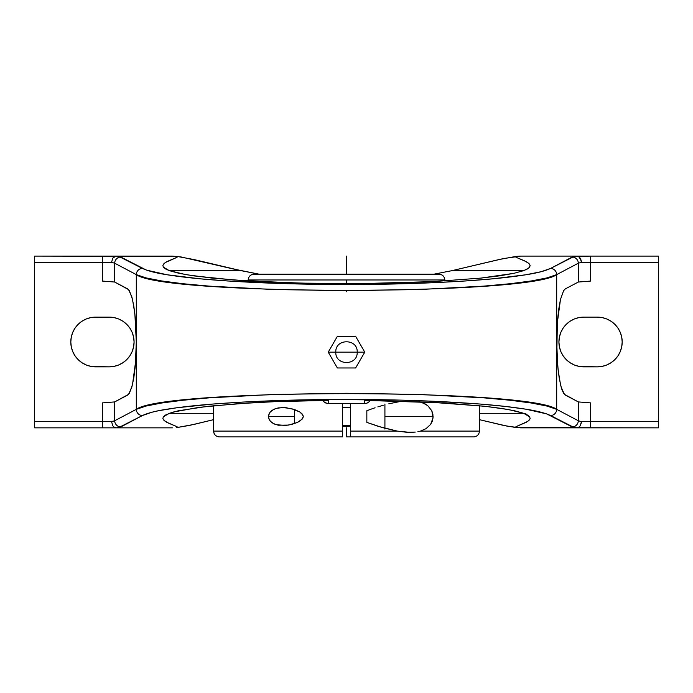 <?xml version="1.0" encoding="UTF-8"?>
<svg xmlns="http://www.w3.org/2000/svg" width="693" height="693" viewBox="0 0 693 693"><rect width="100%" height="100%" fill="white"/><g stroke="black" fill="none" stroke-linecap="round" stroke-linejoin="round"><path stroke-width="1.04" d="M346.595 290.688L346.595 291.736L346.595 290.688M350.571 436.893L350.571 436.451L350.571 436.893L473.588 436.893A5.787 5.787 -90 0 0 479.374 431.107L479.374 431.107A5.787 5.787 90 0 1 473.588 436.893L346.5 436.893L346.5 427.85M365.809 400.294L364.691 400.381L364.691 403.551L342.429 403.439L342.429 431.107L213.626 431.107L213.626 405.7L213.626 431.107C213.972 434.615 215.895 436.547 219.412 436.893A5.787 5.787 90 0 1 213.626 431.107L342.429 431.107L342.429 436.893L219.412 436.893L342.429 436.893L342.429 403.439L327.105 403.447L323.926 401.801L322.566 399.792L323.926 401.801L325.944 403.118L328.309 403.551L328.309 400.381L274.445 401.689L328.309 400.381L328.309 403.551L350.571 403.439L350.571 431.107L397.245 431.107L378.291 426.36L366.84 422.384L366.84 421.742M364.761 352.157L355.63 367.966L364.769 352.148L357.198 352.148L364.769 352.148L355.63 336.33L337.37 336.33L328.231 352.148L337.37 367.966L355.63 367.966L364.769 352.148L355.63 336.33L337.37 336.33L355.63 336.33L364.769 352.148M335.802 352.148L328.231 352.148L335.802 352.148C335.109 365.947 357.891 365.947 357.198 352.148C357.891 338.349 335.109 338.349 335.802 352.148M253.984 274.185L439.015 274.185A5.787 5.787 90 0 1 444.802 279.972L248.198 279.972A5.787 5.787 90 0 1 253.984 274.185L439.015 274.185A5.787 5.787 -90 0 1 444.802 279.972L346.5 279.972L346.5 283.671L346.5 279.972L248.198 279.972C248.544 276.464 250.476 274.532 253.984 274.185M356.895 352.148L336.105 352.148L356.895 352.148M169.317 270.651L163.305 267.091L165.428 268.875L169.317 270.651L185.793 274.627L212.093 278.101L246.595 280.864L301.663 283.142L361.581 283.61L433.437 281.592L480.907 278.101L513.851 273.345L523.683 270.651L527.572 268.884L529.695 267.1L530.128 265.298L528.95 263.487L524.462 260.802L515.982 257.259L515.549 256.808L516.268 256.367L520.634 256.107L503.387 258.576L452.027 270.651L499.185 259.511L516.268 256.367L515.549 256.808L515.982 257.259L526.282 261.694L528.95 263.487L530.128 265.298L528.811 268.018L523.683 270.651L452.027 270.651L433.818 274.185L452.027 270.651L523.683 270.651L513.851 273.345L499.462 275.857L480.907 278.101L433.437 281.592L376.559 283.437L316.441 283.437L287.197 282.735L234.303 280.033L193.538 275.857L179.149 273.345L169.317 270.651L240.973 270.651L259.173 274.185L233.151 268.936L180.986 256.93L172.366 256.107L116.337 256.107L114.267 256.705L112.855 258.073L111.53 262.326L114.683 263.21L114.683 282.042L127.677 288.886L129.4 290.705L132.528 299.454L134.875 313.929L136.304 341.978L135.663 361.226L132.528 384.502L129.4 393.252L127.677 395.071L114.683 401.923L102.443 402.884L114.683 401.923L114.683 420.746L113.557 421.223L102.443 421.639L102.443 402.884L102.443 421.639L34.65 421.639L34.65 427.85L102.443 427.85L102.443 421.639L111.53 421.639L112.855 425.892L114.267 427.26L116.337 427.85L34.65 427.85L34.65 421.639L102.443 421.639L102.443 427.85L116.337 427.85L120.799 426.94A6.211 6.09 -117.8 0 1 114.683 420.746L136.304 409.355L136.304 341.978L135.308 365.731L133.818 377.876L131.8 387.292L128.543 394.386L114.683 401.923L114.683 420.746L111.53 421.639L112.855 425.892L114.267 427.26L115.93 427.841L119.066 427.425L142.42 415.54A6.211 6.09 -117.8 0 1 136.304 409.355L114.683 420.746A6.211 6.09 62.2 0 0 120.799 426.94L142.42 415.54C147.878 412.993 156.098 410.88 167.065 409.199C180.249 407.112 195.651 405.379 213.271 404.019C253.777 400.97 298.181 399.445 346.5 399.454C394.819 399.445 439.223 400.97 479.729 404.019C497.349 405.379 512.751 407.112 525.935 409.199C536.902 410.88 545.122 412.993 550.58 415.54A6.211 6.09 -62.2 0 0 556.696 409.355C529.729 388.452 163.271 388.452 136.304 409.355A6.211 6.09 62.2 0 0 142.42 415.54L151.802 412.266L158.723 410.698L176.767 407.77L213.271 404.019L242.845 402.07L275.58 400.632L328.421 399.532L400.173 400.121L434.121 401.282L479.729 404.019L505.24 406.419L525.935 409.199L546.647 413.886L572.201 426.94A6.211 6.09 -62.2 0 0 578.317 420.746L556.696 409.355A6.211 6.09 117.8 0 1 550.58 415.54L573.934 427.425L577.07 427.841L578.733 427.26L580.145 425.892L581.366 422.799L581.47 421.639L578.317 420.746L578.317 401.923L565.323 395.071L563.6 393.252L561.962 389.691L560.472 384.502L558.125 370.027L556.86 351.767L557.337 322.739L560.472 299.454L563.6 290.705L565.323 288.886L578.317 282.042L578.317 263.21L556.696 274.61L556.696 409.355L578.317 420.746A6.211 6.09 117.8 0 1 572.201 426.94L577.07 427.841L578.733 427.26L580.145 425.892L581.47 421.639L590.557 421.639L590.557 427.85L520.634 427.85L507.648 426.256L479.374 419.655M525.883 413.305L479.374 413.305M213.626 413.305L169.317 413.305L178.248 410.81L207.553 406.341L249.723 402.91L274.445 401.689L238.167 403.655L198.891 407.38L173.276 412.04L165.428 415.081L163.305 416.865L169.317 413.305M479.244 419.62L503.369 425.381L516.268 427.598L515.549 427.148L515.982 426.697L527.797 421.361L530.128 418.659L529.695 416.865L527.572 415.081L523.683 413.305L508.809 409.615L485.446 406.341L431.159 402.261L364.691 400.381L443.277 402.91L485.446 406.341L501.905 408.472L514.752 410.81L523.683 413.305L529.695 416.865L530.128 418.659L528.958 420.46L526.29 422.262L515.982 426.697L515.549 427.148L516.268 427.598L658.35 427.85L658.35 421.639L581.47 421.639L578.317 420.746L578.317 401.923L564.457 394.386L561.2 387.292L559.182 377.876L557.692 365.731L556.696 341.978L557.337 322.739L558.619 309.875L560.472 299.454L563.6 290.705L565.323 288.886L578.317 282.042L590.557 281.072L578.317 282.042L578.317 263.21L581.47 262.326L590.557 262.326L590.557 281.072L590.557 262.326L658.35 262.326L581.47 262.326L580.145 258.073L578.733 256.705L577.07 256.124L572.201 257.025A6.211 6.09 62.2 0 1 578.317 263.21L581.47 262.326L581.098 260.04L578.733 256.705L576.663 256.107L590.557 256.107L590.557 262.326L590.557 256.107L573.934 256.54L550.58 268.425A6.211 6.09 62.2 0 1 556.696 274.61L547.037 277.884L531.314 280.951L509.996 283.732L483.714 286.131L419.542 289.518L346.5 290.688L273.458 289.518L209.286 286.131L183.004 283.732L161.686 280.951L145.963 277.884L136.304 274.61L136.304 409.355L145.972 406.081L161.694 403.005L183.013 400.233L209.286 397.834L273.466 394.447L346.5 393.269L419.534 394.447L483.714 397.834L509.987 400.233L531.306 403.005L547.028 406.081L556.696 409.355L556.696 274.61L578.317 263.21A6.211 6.09 -117.8 0 0 572.201 257.025L550.58 268.425C545.122 270.963 536.902 273.077 525.935 274.766C512.751 276.853 497.349 278.577 479.729 279.937C439.223 282.995 394.819 284.511 346.5 284.502C298.181 284.511 253.777 282.995 213.271 279.937C195.651 278.577 180.249 276.853 167.065 274.766C156.098 273.077 147.878 270.963 142.42 268.425A6.211 6.09 117.8 0 0 136.304 274.61L114.683 263.21L114.683 282.042L128.543 289.579L131.8 296.673L133.818 306.081L135.308 318.234L136.304 341.978L136.304 274.61C163.236 295.504 529.764 295.504 556.696 274.61A6.211 6.09 -117.8 0 0 550.58 268.425L541.198 271.691L525.935 274.766L493.044 278.794L465.393 280.977L434.121 282.675L382.51 284.208L328.421 284.433L292.827 283.835L227.607 280.977L199.956 278.794L167.065 274.766L146.353 270.079L120.799 257.025A6.211 6.09 117.8 0 0 114.683 263.21L136.304 274.61A6.211 6.09 -62.2 0 1 142.42 268.425L119.066 256.54L115.93 256.124L112.855 258.073L111.53 262.326L114.683 263.21A6.211 6.09 -62.2 0 1 120.799 257.025L116.337 256.107L34.65 256.107L34.65 421.639L34.65 262.326L102.443 262.326L34.65 262.326L34.65 256.107L176.732 256.367L193.841 259.511L240.973 270.651L174.419 270.651M297.202 422.522L291.58 424.454L285.698 425.459L276.091 424.696L272.028 422.773L270.296 421.197L268.624 417.879L268.615 415.263L270.27 411.937L272.002 410.351L276.065 408.42L282.787 407.51L291.588 408.653L299.748 411.945L302.902 415.055L303.265 416.536L302.061 419.274L297.202 422.522L299.766 421.153L302.91 418.026L303.265 416.536L302.044 413.808L299.748 411.945L294.525 409.528L294.525 423.579L294.525 409.528L285.715 407.649L278.257 407.891L273.96 409.216L270.27 411.937L268.988 414.033L268.494 416.58L269.005 419.109L270.296 421.197L273.995 423.908L278.265 425.216L288.626 425.078L297.202 422.522M479.374 405.7L479.374 431.107L479.374 405.7M415.263 432.085L406.791 432.285L397.245 431.107L409.918 432.371L415.263 432.085M420.434 431.107L417.879 431.696L420.434 431.107L479.374 431.107L420.434 431.107L426.013 428.69L420.434 431.107M430.63 424.367L426.013 428.69L430.63 424.367L433.03 417.862L432.215 421.361L430.63 424.367M431.817 410.81L433.03 417.862L432.882 414.206L431.817 410.81L427.789 405.682L431.817 410.81M422.444 402.668L427.789 405.682L425.225 403.95L419.395 401.723L422.444 402.668M399.636 401.611L388.816 403.794L399.636 401.611M383.324 405.249L377.832 406.895L383.324 405.249M375.078 407.779L372.332 408.705L375.078 407.779M366.84 410.724L372.332 408.705L366.84 410.724L366.84 422.384L366.84 411.365M342.429 425.589L350.571 425.589L342.429 425.589M350.571 407.51L342.429 407.51L350.571 407.51M384.918 428.3L384.918 404.807M439.015 274.185C442.524 274.532 444.456 276.464 444.802 279.972L444.802 280.96M384.918 429.08L384.918 404.028M350.571 426.342L342.429 426.342L350.571 426.342M337.37 367.966L328.231 352.148L337.37 367.966M328.239 352.148L337.37 336.33L328.231 352.148M350.571 436.451L350.571 431.107L350.571 436.451M102.443 281.072L114.683 282.042L102.443 281.072L102.443 262.326L111.53 262.326L102.443 262.326L102.443 256.107L102.443 281.072M95.66 317.125L109.225 317.125L114.076 317.602L118.737 319.014L123.033 321.309L126.802 324.402L129.894 328.17L132.19 332.467L133.602 337.127L134.078 341.978L133.602 346.829L132.19 351.49L129.894 355.795L126.802 359.554L123.033 362.647L118.737 364.942L114.076 366.363L109.225 366.84L90.818 366.363L86.149 364.942L81.852 362.647L78.084 359.554L75 355.795L72.696 351.49L71.284 346.829L70.807 341.978L71.284 337.127L72.696 332.467L75 328.17L78.084 324.402L81.852 321.309L86.149 319.014L90.818 317.602L109.225 317.125A24.861 24.861 0 0 1 134.078 341.978A24.861 24.861 0 0 1 109.225 366.84L95.66 366.84A24.861 24.861 0 0 1 70.807 341.978A24.861 24.861 0 0 1 95.66 317.125M163.851 427.85L169.196 427.85M369.074 401.801L370.434 399.792L369.074 401.801L367.056 403.118L369.074 401.801M364.691 400.381L364.691 403.551L367.056 403.118L365.895 403.447L350.571 403.439L350.571 431.107L397.245 431.107L382.094 427.503L366.84 422.384M213.626 419.655L193.815 424.454L176.732 427.598L177.451 427.148L177.018 426.697L166.718 422.262L164.05 420.469L162.872 418.659L163.305 416.865L162.872 418.659L164.05 420.469L168.538 423.154L177.018 426.697L177.451 427.148L176.732 427.598L189.613 425.381L213.721 419.629M172.366 427.85L116.337 427.85L172.366 427.85M80.267 322.47L78.976 323.562M78.976 360.403L81.852 362.647M590.557 402.884L578.317 401.923L590.557 402.884L590.557 427.85L658.35 427.85L658.35 256.107L590.557 256.107L658.35 256.107L658.35 421.639L590.557 421.639L590.557 402.884M163.305 267.091L162.872 265.298L164.042 263.505L166.71 261.703L177.018 257.268L177.451 256.817L176.732 256.367L177.339 256.583L176.169 257.709L165.203 262.595L162.872 265.298L163.305 267.091M527.486 427.85L528.854 427.85M583.775 317.125L597.34 317.125A24.861 24.861 0 0 1 622.193 341.978A24.861 24.861 0 0 1 597.34 366.84L583.775 366.84A24.861 24.861 0 0 1 558.922 341.978A24.861 24.861 0 0 1 583.775 317.125L597.34 317.125L602.182 317.602L606.851 319.014L611.148 321.309L614.916 324.402L618 328.17L620.304 332.467L621.716 337.127L622.193 341.978L621.716 346.829L620.304 351.49L618 355.795L614.916 359.554L611.148 362.647L606.851 364.942L602.182 366.363L597.34 366.84L578.924 366.363L574.263 364.942L569.967 362.647L566.198 359.554L563.106 355.795L560.81 351.49L559.398 346.829L558.922 341.978L559.398 337.127L560.81 332.467L563.106 328.17L566.198 324.402L569.967 321.309L574.263 319.014L578.924 317.602L583.775 317.125M520.634 256.107L576.663 256.107L520.634 256.107M529.149 256.107L523.804 256.107M612.733 361.495L614.024 360.403M614.024 323.562L611.148 321.309M346.5 256.107L346.5 274.185M268.494 416.554L294.525 416.554M384.918 416.554L433.09 416.554M248.198 280.96L248.198 279.972"/></g></svg>
